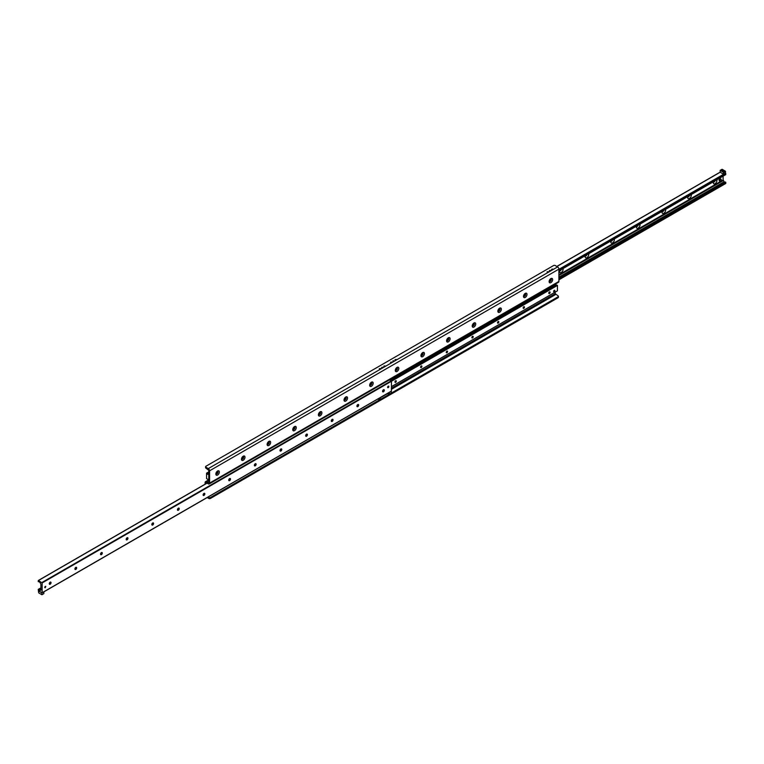 <?xml version="1.0" encoding="UTF-8"?>
<svg xmlns="http://www.w3.org/2000/svg" width="764" height="764" viewBox="0 0 764 764"><rect width="100%" height="100%" fill="white"/><g stroke="black" fill="none" stroke-linecap="round" stroke-linejoin="round"><path stroke-width="1.15" d="M215.84 474.052A2.493 1.442 -60 0 1 217.597 470.996A2.493 1.442 -60 0 1 219.363 472.009A2.493 1.442 -60 0 1 217.597 475.065A2.493 1.442 -60 0 1 215.84 474.052M215.878 473.584A1.538 0.888 120 0 0 216.155 473.976A1.538 0.888 120 0 0 217.692 473.088A1.538 0.888 120 0 0 217.692 471.312A1.538 0.888 120 0 0 217.224 471.264M216.097 473.938A1.538 0.888 120 0 0 217.568 473.012A1.538 0.888 120 0 0 217.625 471.273M241.472 459.25A2.493 1.442 -60 0 1 243.238 456.194A2.493 1.442 -60 0 1 244.996 457.216A2.493 1.442 -60 0 1 243.238 460.262A2.493 1.442 -60 0 1 241.472 459.25M241.519 458.792A1.538 0.888 120 0 0 241.796 459.174A1.538 0.888 120 0 0 243.334 458.285A1.538 0.888 120 0 0 243.334 456.509A1.538 0.888 120 0 0 242.857 456.461M241.73 459.135A1.538 0.888 120 0 0 243.21 458.209A1.538 0.888 120 0 0 243.267 456.471M267.113 444.447A2.493 1.442 -60 0 1 268.871 441.391A2.493 1.442 -60 0 1 270.637 442.413A2.493 1.442 -60 0 1 268.871 445.46A2.493 1.442 -60 0 1 267.113 444.447M267.152 443.989A1.538 0.888 120 0 0 267.429 444.371A1.538 0.888 120 0 0 268.976 443.483A1.538 0.888 120 0 0 268.976 441.707A1.538 0.888 120 0 0 268.498 441.659M267.371 444.333A1.538 0.888 120 0 0 268.842 443.406A1.538 0.888 120 0 0 268.909 441.668M292.746 429.645A2.493 1.442 -60 0 1 294.512 426.589A2.493 1.442 -60 0 1 296.27 427.611A2.493 1.442 -60 0 1 294.512 430.657A2.493 1.442 -60 0 1 292.746 429.645M292.793 429.187A1.538 0.888 120 0 0 293.07 429.569A1.538 0.888 120 0 0 294.608 428.68A1.538 0.888 120 0 0 294.608 426.904A1.538 0.888 120 0 0 294.13 426.856M293.004 429.53A1.538 0.888 120 0 0 294.484 428.604A1.538 0.888 120 0 0 294.541 426.866M318.387 414.842A2.493 1.442 -60 0 1 320.145 411.786A2.493 1.442 -60 0 1 321.911 412.808A2.493 1.442 -60 0 1 320.145 415.855A2.493 1.442 -60 0 1 318.387 414.842M318.426 414.384A1.538 0.888 120 0 0 318.703 414.766A1.538 0.888 120 0 0 320.25 413.878A1.538 0.888 120 0 0 320.25 412.102A1.538 0.888 120 0 0 319.772 412.054M318.645 414.728A1.538 0.888 120 0 0 320.116 413.801A1.538 0.888 120 0 0 320.183 412.073M344.02 400.04A2.493 1.442 -60 0 1 345.786 396.984A2.493 1.442 -60 0 1 347.553 398.006A2.493 1.442 -60 0 1 345.786 401.062A2.493 1.442 -60 0 1 344.02 400.04M344.067 399.582A1.538 0.888 120 0 0 344.344 399.964A1.538 0.888 120 0 0 345.882 399.075A1.538 0.888 120 0 0 345.882 397.299A1.538 0.888 120 0 0 345.414 397.251M344.277 399.925A1.538 0.888 120 0 0 345.758 399.009A1.538 0.888 120 0 0 345.815 397.27M369.661 385.237A2.493 1.442 -60 0 1 371.428 382.181A2.493 1.442 -60 0 1 373.185 383.203A2.493 1.442 -60 0 1 371.428 386.259A2.493 1.442 -60 0 1 369.661 385.237M369.7 384.779A1.538 0.888 120 0 0 369.977 385.171A1.538 0.888 120 0 0 371.524 384.273A1.538 0.888 120 0 0 371.524 382.497A1.538 0.888 120 0 0 371.046 382.449M369.919 385.123A1.538 0.888 120 0 0 371.39 384.206A1.538 0.888 120 0 0 371.457 382.468M395.303 370.435A2.493 1.442 -60 0 1 397.06 367.379A2.493 1.442 -60 0 1 398.827 368.401A2.493 1.442 -60 0 1 397.06 371.457A2.493 1.442 -60 0 1 395.303 370.435M395.341 369.977A1.538 0.888 120 0 0 395.618 370.368A1.538 0.888 120 0 0 397.156 369.47A1.538 0.888 120 0 0 397.156 367.694A1.538 0.888 120 0 0 396.688 367.646M395.561 370.32A1.538 0.888 120 0 0 397.032 369.404A1.538 0.888 120 0 0 397.089 367.665M420.935 355.632A2.493 1.442 -60 0 1 422.702 352.586A2.493 1.442 -60 0 1 424.459 353.598A2.493 1.442 -60 0 1 422.702 356.654A2.493 1.442 -60 0 1 420.935 355.632M420.974 355.174A1.538 0.888 120 0 0 421.26 355.566A1.538 0.888 120 0 0 422.798 354.677A1.538 0.888 120 0 0 422.798 352.892A1.538 0.888 120 0 0 422.32 352.844M421.193 355.518A1.538 0.888 120 0 0 422.673 354.601A1.538 0.888 120 0 0 422.731 352.863M446.577 340.83A2.493 1.442 -60 0 1 448.334 337.783A2.493 1.442 -60 0 1 450.101 338.796A2.493 1.442 -60 0 1 448.334 341.852A2.493 1.442 -60 0 1 446.577 340.83M446.615 340.372A1.538 0.888 120 0 0 446.892 340.763A1.538 0.888 120 0 0 448.439 339.875A1.538 0.888 120 0 0 448.439 338.089A1.538 0.888 120 0 0 447.962 338.041M446.835 340.715A1.538 0.888 120 0 0 448.306 339.799A1.538 0.888 120 0 0 448.373 338.06M472.209 326.027A2.493 1.442 -60 0 1 473.976 322.981A2.493 1.442 -60 0 1 475.733 323.993A2.493 1.442 -60 0 1 473.976 327.049A2.493 1.442 -60 0 1 472.209 326.027M472.257 325.569A1.538 0.888 120 0 0 472.534 325.961A1.538 0.888 120 0 0 474.072 325.072A1.538 0.888 120 0 0 474.072 323.287A1.538 0.888 120 0 0 473.594 323.239M472.467 325.913A1.538 0.888 120 0 0 473.947 324.996A1.538 0.888 120 0 0 474.005 323.258M497.851 311.225A2.493 1.442 -60 0 1 499.608 308.178A2.493 1.442 -60 0 1 501.375 309.191A2.493 1.442 -60 0 1 499.608 312.247A2.493 1.442 -60 0 1 497.851 311.225M497.889 310.767A1.538 0.888 120 0 0 498.166 311.158A1.538 0.888 120 0 0 499.713 310.27A1.538 0.888 120 0 0 499.713 308.484A1.538 0.888 120 0 0 499.236 308.446M498.109 311.12A1.538 0.888 120 0 0 499.58 310.194A1.538 0.888 120 0 0 499.646 308.455M523.483 296.432A2.493 1.442 -60 0 1 525.25 293.376A2.493 1.442 -60 0 1 527.017 294.388A2.493 1.442 -60 0 1 525.25 297.444A2.493 1.442 -60 0 1 523.483 296.432M523.531 295.964A1.538 0.888 120 0 0 523.808 296.356A1.538 0.888 120 0 0 525.346 295.467A1.538 0.888 120 0 0 525.346 293.691A1.538 0.888 120 0 0 524.868 293.643M523.741 296.317A1.538 0.888 120 0 0 525.221 295.391A1.538 0.888 120 0 0 525.279 293.653M549.125 281.629A2.493 1.442 -60 0 1 550.892 278.573A2.493 1.442 -60 0 1 552.649 279.586A2.493 1.442 -60 0 1 550.892 282.642A2.493 1.442 -60 0 1 549.125 281.629M549.163 281.171A1.538 0.888 120 0 0 549.44 281.553A1.538 0.888 120 0 0 550.987 280.665A1.538 0.888 120 0 0 550.987 278.889A1.538 0.888 120 0 0 550.51 278.841M549.383 281.515A1.538 0.888 120 0 0 550.854 280.589A1.538 0.888 120 0 0 550.92 278.85M207.206 497.555L208.782 498.472A1.136 0.649 0 0 0 210.387 498.472L558.102 297.721A1.136 0.649 0 0 0 558.427 297.263L558.427 296.337A1.136 0.649 180 0 1 558.102 296.795L558.102 297.721M210.387 498.472L210.387 497.545A1.136 0.649 180 0 1 208.782 497.545L208.009 497.097M210.387 497.545L558.102 296.795M391.454 388.198L555.218 293.653L558.102 295.869A1.136 0.649 180 0 1 558.427 296.337M205.898 467.205A1.136 0.649 180 0 1 205.573 466.737A1.136 0.649 180 0 1 205.898 466.279L553.614 265.528A1.136 0.649 180 0 1 555.218 265.528L557.615 266.913A1.814 1.05 60 0 1 558.895 269.138L558.895 281.438A1.814 1.05 60 0 1 558.522 282.269L209.212 483.946A1.814 1.05 -120 0 0 209.584 483.115L209.584 470.805A1.814 1.05 -120 0 0 208.305 468.59L205.898 467.205L205.898 468.131L208.782 470.347L208.782 482.647L206.385 481.817A1.814 1.05 -120 0 0 205.478 481.731A1.814 1.05 -120 0 0 205.105 482.561L205.105 484.185M205.573 466.737L205.573 467.663A1.136 0.649 0 0 0 205.898 468.131M379.278 368.773L380.434 368.496L379.278 368.773M383.767 366.185L384.922 365.899L383.767 366.185M390.49 362.298L391.655 362.021L390.49 362.298M394.978 359.701L396.144 359.424L394.978 359.701M547.043 271.908L548.199 271.631L547.043 271.908M551.532 269.32L552.687 269.043L551.532 269.32M381.599 367.427L382.563 367.197L381.599 367.427M392.82 360.952L393.785 360.723L392.82 360.952M549.364 270.571L550.328 270.341L549.364 270.571M205.898 483.717L206.385 482.743L205.898 483.02M555.218 293.653L555.218 292.125M206.385 482.743L208.305 483.851A1.814 1.05 -120 0 0 209.212 483.946M563.011 268.584A2.607 1.509 -60 0 1 561.616 272.232A2.607 1.509 -60 0 1 559.449 271.392A2.607 1.509 -60 0 1 559.563 270.571M559.534 270.685A1.251 0.716 120 0 0 559.706 270.857A1.251 0.716 120 0 0 561.148 269.654M559.573 270.733A1.251 0.716 120 0 0 560.652 269.94M588.652 253.782A2.607 1.509 -60 0 1 587.258 257.43A2.607 1.509 -60 0 1 585.081 256.589A2.607 1.509 -60 0 1 585.205 255.768M585.176 255.883A1.251 0.716 120 0 0 585.339 256.055A1.251 0.716 120 0 0 586.79 254.851M585.205 255.93A1.251 0.716 120 0 0 586.294 255.147M614.285 238.979A2.607 1.509 -60 0 1 612.89 242.627A2.607 1.509 -60 0 1 610.722 241.787A2.607 1.509 -60 0 1 610.837 240.966M610.808 241.08A1.251 0.716 120 0 0 610.98 241.252A1.251 0.716 120 0 0 612.422 240.058M610.847 241.128A1.251 0.716 120 0 0 611.926 240.345M639.926 224.177A2.607 1.509 -60 0 1 638.532 227.825A2.607 1.509 -60 0 1 636.355 226.984A2.607 1.509 -60 0 1 636.479 226.173M636.45 226.278A1.251 0.716 120 0 0 636.613 226.45A1.251 0.716 120 0 0 638.064 225.256M636.479 226.325A1.251 0.716 120 0 0 637.568 225.542M665.559 209.374A2.607 1.509 -60 0 1 664.164 213.022A2.607 1.509 -60 0 1 661.996 212.191A2.607 1.509 -60 0 1 662.111 211.37M662.082 211.475A1.251 0.716 120 0 0 662.254 211.647A1.251 0.716 120 0 0 663.696 210.453M662.121 211.523A1.251 0.716 120 0 0 663.2 210.74M691.2 194.572A2.607 1.509 -60 0 1 689.806 198.22A2.607 1.509 -60 0 1 687.629 197.389A2.607 1.509 -60 0 1 687.753 196.568M687.724 196.673A1.251 0.716 120 0 0 687.886 196.845A1.251 0.716 120 0 0 689.338 195.651M687.753 196.73A1.251 0.716 120 0 0 688.841 195.937M716.833 179.769A2.607 1.509 -60 0 1 715.448 183.417A2.607 1.509 -60 0 1 713.27 182.586A2.607 1.509 -60 0 1 713.385 181.765M713.356 181.87A1.251 0.716 120 0 0 713.528 182.042A1.251 0.716 120 0 0 714.98 180.848M713.395 181.927A1.251 0.716 120 0 0 714.474 181.135M725.609 174.612L725.284 171.117L722.085 169.264L720.156 170.372L723.365 172.225L725.284 171.117M725.8 183.341L558.895 279.7L725.733 183.494L725.8 182.376L724.921 182.147A0.907 0.525 60 0 1 724.186 181.727L723.126 179.96L723.126 176.14M49.459 584.173A2.607 1.509 120 0 0 50.644 582.13M50.605 582.072A1.251 0.716 -60 0 1 50.73 582.531A1.251 0.716 -60 0 1 49.851 584.049A1.251 0.716 -60 0 1 49.393 584.173M49.268 583.715A1.251 0.716 -60 0 1 49.813 582.464A1.251 0.716 -60 0 1 50.777 582.13A1.251 0.716 -60 0 1 50.777 583.572A1.251 0.716 -60 0 1 49.526 584.288A1.251 0.716 -60 0 1 49.268 583.715M75.101 569.371A2.607 1.509 120 0 0 76.276 567.327M76.247 567.27A1.251 0.716 -60 0 1 76.371 567.728A1.251 0.716 -60 0 1 75.483 569.247A1.251 0.716 -60 0 1 75.034 569.371M74.91 568.922A1.251 0.716 -60 0 1 75.455 567.662A1.251 0.716 -60 0 1 76.41 567.327A1.251 0.716 -60 0 1 76.41 568.769A1.251 0.716 -60 0 1 75.168 569.486A1.251 0.716 -60 0 1 74.91 568.922M100.733 554.568A2.607 1.509 120 0 0 101.918 552.525M101.879 552.477A1.251 0.716 -60 0 1 102.004 552.926A1.251 0.716 -60 0 1 101.125 554.454A1.251 0.716 -60 0 1 100.676 554.568M100.552 554.12A1.251 0.716 -60 0 1 101.087 552.859A1.251 0.716 -60 0 1 102.051 552.525A1.251 0.716 -60 0 1 102.051 553.967A1.251 0.716 -60 0 1 100.81 554.683A1.251 0.716 -60 0 1 100.552 554.12M126.375 539.766A2.607 1.509 120 0 0 127.55 537.722M127.521 537.675A1.251 0.716 -60 0 1 127.645 538.123A1.251 0.716 -60 0 1 126.757 539.651A1.251 0.716 -60 0 1 126.308 539.766M126.184 539.317A1.251 0.716 -60 0 1 126.728 538.057A1.251 0.716 -60 0 1 127.693 537.722A1.251 0.716 -60 0 1 127.693 539.164A1.251 0.716 -60 0 1 126.442 539.881A1.251 0.716 -60 0 1 126.184 539.317M152.007 524.964A2.607 1.509 120 0 0 153.192 522.92M153.153 522.872A1.251 0.716 -60 0 1 153.278 523.321A1.251 0.716 -60 0 1 152.399 524.849A1.251 0.716 -60 0 1 151.95 524.964M151.826 524.515A1.251 0.716 -60 0 1 152.37 523.254A1.251 0.716 -60 0 1 153.325 522.929A1.251 0.716 -60 0 1 153.325 524.362A1.251 0.716 -60 0 1 152.084 525.088A1.251 0.716 -60 0 1 151.826 524.515M177.649 510.161A2.607 1.509 120 0 0 178.824 508.117M178.795 508.07A1.251 0.716 -60 0 1 178.919 508.518A1.251 0.716 -60 0 1 178.041 510.046A1.251 0.716 -60 0 1 177.582 510.161M177.458 509.712A1.251 0.716 -60 0 1 178.002 508.461A1.251 0.716 -60 0 1 178.967 508.127A1.251 0.716 -60 0 1 178.967 509.559A1.251 0.716 -60 0 1 177.716 510.285A1.251 0.716 -60 0 1 177.458 509.712M203.281 495.359A2.607 1.509 120 0 0 204.465 493.315M204.427 493.267A1.251 0.716 -60 0 1 204.551 493.716A1.251 0.716 -60 0 1 203.673 495.244A1.251 0.716 -60 0 1 203.224 495.359M203.1 494.91A1.251 0.716 -60 0 1 203.644 493.659A1.251 0.716 -60 0 1 204.599 493.324A1.251 0.716 -60 0 1 204.599 494.757A1.251 0.716 -60 0 1 203.358 495.483A1.251 0.716 -60 0 1 203.1 494.91M228.923 480.566A2.607 1.509 120 0 0 230.107 478.512M230.069 478.465A1.251 0.716 -60 0 1 230.193 478.913A1.251 0.716 -60 0 1 229.315 480.441A1.251 0.716 -60 0 1 228.856 480.556M228.732 480.107A1.251 0.716 -60 0 1 229.276 478.856A1.251 0.716 -60 0 1 230.241 478.522A1.251 0.716 -60 0 1 230.241 479.954A1.251 0.716 -60 0 1 228.99 480.68A1.251 0.716 -60 0 1 228.732 480.107M254.555 465.763A2.607 1.509 120 0 0 255.739 463.719M255.711 463.662A1.251 0.716 -60 0 1 255.835 464.111A1.251 0.716 -60 0 1 254.947 465.639A1.251 0.716 -60 0 1 254.498 465.753M254.374 465.305A1.251 0.716 -60 0 1 254.918 464.054A1.251 0.716 -60 0 1 255.873 463.719A1.251 0.716 -60 0 1 255.873 465.161A1.251 0.716 -60 0 1 254.632 465.878A1.251 0.716 -60 0 1 254.374 465.305M280.197 450.961A2.607 1.509 120 0 0 281.381 448.917M281.343 448.86A1.251 0.716 -60 0 1 281.467 449.308A1.251 0.716 -60 0 1 280.589 450.836A1.251 0.716 -60 0 1 280.14 450.951M280.006 450.502A1.251 0.716 -60 0 1 280.55 449.251A1.251 0.716 -60 0 1 281.515 448.917A1.251 0.716 -60 0 1 281.515 450.359A1.251 0.716 -60 0 1 280.264 451.075A1.251 0.716 -60 0 1 280.006 450.502M305.839 436.158A2.607 1.509 120 0 0 307.013 434.114M306.985 434.057A1.251 0.716 -60 0 1 307.109 434.506A1.251 0.716 -60 0 1 306.221 436.034A1.251 0.716 -60 0 1 305.772 436.148M305.648 435.7A1.251 0.716 -60 0 1 306.192 434.449A1.251 0.716 -60 0 1 307.157 434.114A1.251 0.716 -60 0 1 307.157 435.556A1.251 0.716 -60 0 1 305.906 436.273A1.251 0.716 -60 0 1 305.648 435.7M331.471 421.356A2.607 1.509 120 0 0 332.655 419.312M332.617 419.255A1.251 0.716 -60 0 1 332.741 419.703A1.251 0.716 -60 0 1 331.863 421.231A1.251 0.716 -60 0 1 331.414 421.356M331.289 420.897A1.251 0.716 -60 0 1 331.834 419.646A1.251 0.716 -60 0 1 332.789 419.312A1.251 0.716 -60 0 1 332.789 420.754A1.251 0.716 -60 0 1 331.547 421.47A1.251 0.716 -60 0 1 331.289 420.897M357.113 406.553A2.607 1.509 120 0 0 358.287 404.509M358.259 404.452A1.251 0.716 -60 0 1 358.383 404.91A1.251 0.716 -60 0 1 357.504 406.429A1.251 0.716 -60 0 1 357.046 406.553M356.922 406.095A1.251 0.716 -60 0 1 357.466 404.844A1.251 0.716 -60 0 1 358.431 404.509A1.251 0.716 -60 0 1 358.431 405.951A1.251 0.716 -60 0 1 357.18 406.668A1.251 0.716 -60 0 1 356.922 406.095M382.745 391.751A2.607 1.509 120 0 0 383.929 389.707M383.891 389.65A1.251 0.716 -60 0 1 384.015 390.108A1.251 0.716 -60 0 1 383.136 391.626A1.251 0.716 -60 0 1 382.688 391.751M382.563 391.302A1.251 0.716 -60 0 1 383.108 390.041A1.251 0.716 -60 0 1 384.063 389.707A1.251 0.716 -60 0 1 384.063 391.149A1.251 0.716 -60 0 1 382.821 391.865A1.251 0.716 -60 0 1 382.563 391.302M40.874 590.133L39.738 589.904L41.094 589.97M39.814 590.706L40.454 590.333L39.738 589.904L39.079 590.285A0.907 0.525 -120 0 0 39.814 590.706L40.931 589.798L40.874 584.04L39.814 582.273A0.907 0.525 -120 0 0 39.079 581.853L38.2 581.624L38.439 580.516L42.144 582.932L42.144 592.74L38.439 590.878L38.257 589.369L39.079 590.285M44.742 587.449A0.859 0.497 -60 0 1 45.773 586.351A0.859 0.497 -60 0 1 44.742 587.449M387.644 387.252A0.859 0.497 -60 0 1 388.675 386.154A0.859 0.497 -60 0 1 387.816 387.654A0.859 0.497 -60 0 1 387.644 387.252M391.454 391.063L42.144 592.74L391.388 391.225L391.454 381.265L389.497 379.851M215.983 473.155A0.936 0.544 120 0 0 216.9 471.569M241.625 458.352A0.936 0.544 120 0 0 242.532 456.767M267.257 443.55A0.936 0.544 120 0 0 268.174 441.964M292.898 428.747A0.936 0.544 120 0 0 293.806 427.162M318.531 413.945A0.936 0.544 120 0 0 319.447 412.359M344.172 399.142A0.936 0.544 120 0 0 345.089 397.557M369.805 384.34A0.936 0.544 120 0 0 370.721 382.754M395.446 369.537A0.936 0.544 120 0 0 396.363 367.962M421.079 354.744A0.936 0.544 120 0 0 421.995 353.159M446.72 339.942A0.936 0.544 120 0 0 447.637 338.356M472.362 325.139A0.936 0.544 120 0 0 473.269 323.554M497.994 310.337A0.936 0.544 120 0 0 498.911 308.752M523.636 295.534A0.936 0.544 120 0 0 524.543 293.949M549.268 280.732A0.936 0.544 120 0 0 550.185 279.147M208.782 479.916L206.547 478.579L206.566 473.155L207.436 474.243L208.782 474.473L208.763 479.954M394.959 381.924A0.936 0.544 -60 0 1 396.086 380.73A0.936 0.544 -60 0 1 395.15 382.353A0.936 0.544 -60 0 1 394.959 381.924M420.592 367.121A0.936 0.544 -60 0 1 421.728 365.927A0.936 0.544 -60 0 1 420.792 367.551A0.936 0.544 -60 0 1 420.592 367.121M446.233 352.319A0.936 0.544 -60 0 1 447.36 351.125A0.936 0.544 -60 0 1 446.424 352.748A0.936 0.544 -60 0 1 446.233 352.319M471.875 337.516A0.936 0.544 -60 0 1 473.002 336.322A0.936 0.544 -60 0 1 472.066 337.946A0.936 0.544 -60 0 1 471.875 337.516M497.507 322.714A0.936 0.544 -60 0 1 498.634 321.52A0.936 0.544 -60 0 1 497.698 323.143A0.936 0.544 -60 0 1 497.507 322.714M523.149 307.911A0.936 0.544 -60 0 1 524.276 306.717A0.936 0.544 -60 0 1 523.34 308.341A0.936 0.544 -60 0 1 523.149 307.911M548.781 293.109A0.936 0.544 -60 0 1 549.918 291.915A0.936 0.544 -60 0 1 548.982 293.538A0.936 0.544 -60 0 1 548.781 293.109M553.614 291.447A0.907 0.525 -60 0 1 554.702 290.291A0.907 0.525 -60 0 1 553.795 291.867A0.907 0.525 -60 0 1 553.614 291.447M555.361 284.093L556.603 285.469M556.832 285.344L557.453 285.421L557.433 290.845L391.454 386.622L557.453 290.788M723.145 171.566L724.033 171.566M723.078 170.945L723.078 171.537L724.091 171.537L723.078 170.945M721.397 169.971A0.84 0.487 -0 0 0 722.582 170.658A0.84 0.487 -0 0 0 721.397 169.971M721.455 170.687L721.502 170.171L722.515 170.687M723.365 172.225L723.689 174.259L720.156 172.225L720.156 170.372M723.689 174.259L725.609 173.151M723.689 172.779L725.609 171.671M41.915 594.736L38.716 592.883L38.391 590.849L41.915 592.883L41.915 594.736L43.844 593.628L43.844 591.871M389.306 392.419L389.306 394.176L391.225 393.068L391.225 391.311M719.669 180.877A1.136 0.649 -60 0 1 719.354 180.839A1.136 0.649 -60 0 1 719.115 180.314A1.136 0.649 -60 0 1 719.612 179.177A1.136 0.649 -60 0 1 720.49 178.871A1.136 0.649 -60 0 1 720.681 179.129M719.631 180.61A1.136 0.649 -60 0 1 720.127 179.473A1.136 0.649 -60 0 1 720.996 179.168A1.136 0.649 -60 0 1 720.996 180.476A1.136 0.649 -60 0 1 719.869 181.135A1.136 0.649 -60 0 1 719.631 180.61M388.398 386.135L388.781 386.546L387.663 387.415M45.496 586.332L45.296 587.736L44.751 587.611M388.398 392.944L388.542 394.692L379.947 399.648L379.803 397.901M388.542 393.03L379.947 397.987M380.052 397.767L380.233 399.486L379.441 399.944L379.297 398.197M379.441 399.944L377.855 399.037M380.233 397.815L379.441 398.283M388.914 392.648L388.15 393.088M388.246 393.193L388.246 394.864L389.048 394.396L389.048 392.734M208.782 497.545L208.782 498.472M555.695 294.484L391.454 389.306M208.305 468.59L557.615 266.913M558.895 269.138L209.584 470.805M209.584 483.115L558.895 281.438M208.305 482.934L208.782 482.647M208.782 480.432L206.385 481.817M720.175 172.234L556.899 266.502M723.632 174.23L558.895 269.339M725.8 173.533L558.895 269.893M725.8 174.507L558.895 270.867M723.126 179.96L558.895 274.773M723.327 180.533L558.895 275.47M724.186 181.727L558.895 277.151M724.921 182.147L558.895 278M725.494 182.013L558.895 278.201M725.8 182.376L558.895 278.736M204.408 493.534L203.281 494.184M178.766 508.337L177.64 508.986M153.134 523.139L152.007 523.789M127.492 537.942L126.366 538.591M101.851 552.744L100.724 553.394M76.219 567.547L75.092 568.196M50.577 582.349L49.45 582.999M40.874 587.946L38.391 589.388M204.332 493.745L203.186 494.404M178.7 508.547L177.554 509.206M153.058 523.35L151.912 524.009M127.426 538.152L126.28 538.811M101.784 552.955L100.638 553.614M76.142 567.757L74.996 568.416M50.51 582.56L49.364 583.219M40.874 588.118L38.506 589.483M40.874 589.245L40.339 589.55M207.092 483.154L38.439 580.516M391.216 380.844L41.905 582.521M557.453 285.421L42.144 582.932M208.782 471.923L206.643 473.164M208.782 471.971L206.681 473.183M208.782 472.028L206.719 473.222M208.782 472.792L207.111 473.756M208.782 473.126L207.216 474.033M208.009 473.947L208.782 473.499L207.97 473.938M555.991 284.466L390.137 380.224M556.03 284.494L390.184 380.252M556.421 285.039L390.843 380.634M556.526 285.306L391.13 380.797M556.889 285.306L391.302 380.911L556.861 285.325M557.281 285.22L391.369 381.007M557.319 285.23L391.388 381.026L557.357 285.249M208.639 479.907L205.478 481.731M720.156 172.129L556.794 266.445M725.743 174.631L558.895 270.953M725.733 183.494L558.895 279.815M391.388 391.225L42.068 592.893M204.437 493.429L203.348 494.06M178.795 508.232L177.706 508.853M153.163 523.034L152.074 523.655M127.521 537.827L126.432 538.458M101.889 552.63L100.8 553.26M76.247 567.432L75.159 568.063M50.615 582.235L49.526 582.865M40.874 587.86L38.257 589.369M206.987 483.096L38.267 580.506M208.782 471.875L206.566 473.155M557.433 290.845L391.454 386.67M719.354 180.839L719.869 181.135M720.49 178.871L720.996 179.168"/></g></svg>

